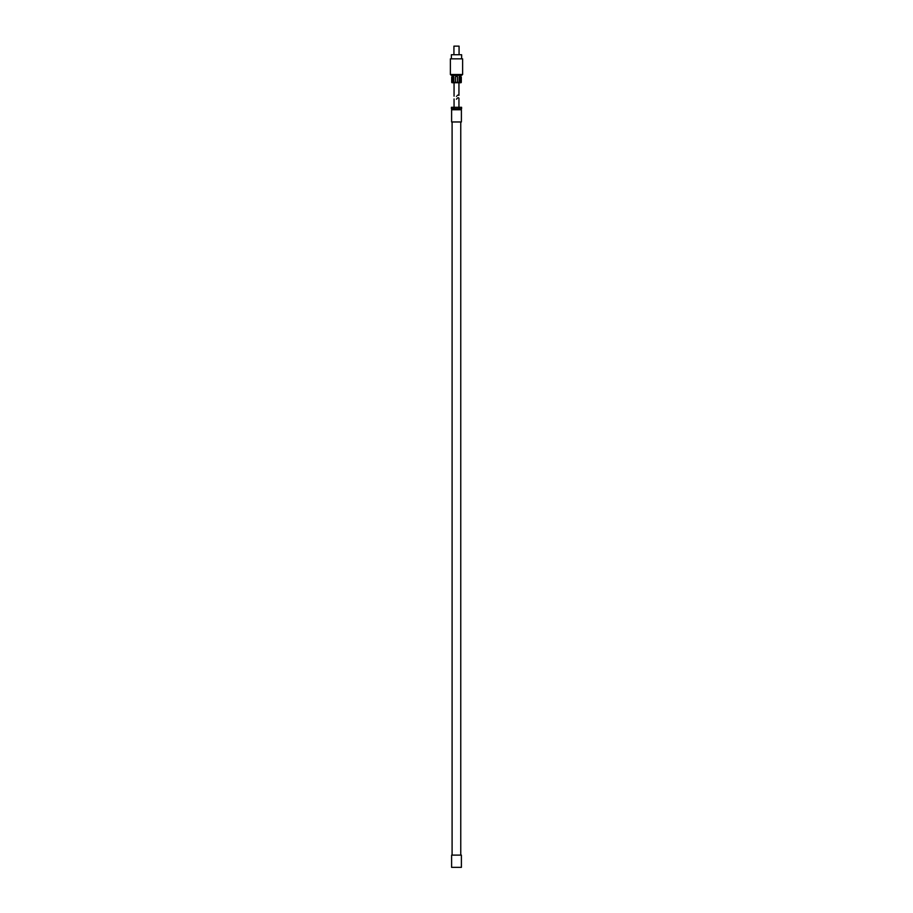 <?xml version="1.0" encoding="UTF-8"?>
<svg xmlns="http://www.w3.org/2000/svg" width="913" height="913" viewBox="0 0 913 913"><rect width="100%" height="100%" fill="white"/><g stroke="black" fill="none" stroke-linecap="round" stroke-linejoin="round"><path stroke-width="1.37" d="M461.396 121.965L451.604 121.965L451.604 109.743L461.396 109.743L461.396 121.965M459.045 108.761L461.579 108.761L461.579 107.289L459.045 107.289L459.045 108.761L453.955 108.761L453.955 107.289L459.045 107.289M453.955 107.289L451.421 107.289L451.421 108.761L453.955 108.761M460.757 121.965L460.757 855.116L451.604 855.116L451.604 867.35L461.396 867.35L461.396 855.116L460.791 855.116M456.5 99.197C459.456 97.086 459.456 97.086 456.5 99.197C453.441 99.506 453.441 99.506 456.5 99.197C453.441 99.506 453.441 99.506 456.5 99.197M458.942 107.289L458.942 98.125L458.018 97.623M457.219 98.262L456.591 99.083M459.068 46.141L453.932 46.141L459.068 46.141L459.068 54.734M451.364 58.375L451.364 54.734L461.636 54.734L461.636 58.375M462.617 58.854L450.383 58.854L462.617 58.854L462.617 74.512L450.383 74.512L451.604 75.494L461.396 75.494L462.617 74.512M452.003 82.627L453.042 75.984L453.807 76.966L453.807 82.341L455.519 82.341L455.519 76.966L456.5 75.984L457.481 76.954L457.481 82.341L459.193 82.341L459.193 76.966L459.958 75.984L460.586 82.341L461.293 82.341L461.293 76.966M455.519 82.341L457.481 82.341M453.179 75.996A0.981 0.696 -90 0 0 452.631 76.966L452.414 82.341M452.631 82.627L453.807 82.341M460.586 82.341L459.193 82.341M452.003 82.729L460.997 82.729M456.5 96.401C453.441 96.721 453.441 96.721 456.5 96.401C459.456 94.29 459.456 94.29 456.5 96.401L456.466 96.447M458.44 94.906L457.219 95.466M451.707 76.966L451.707 82.341M460.369 82.627L460.369 76.966A0.981 0.696 90 0 0 459.821 75.996M452.095 121.965L452.095 855.116M452.346 108.761L452.346 109.743M460.654 108.761L460.654 109.743M454.058 98.981L454.058 107.289M450.383 58.854L450.383 74.512M458.942 95.34L458.942 82.832M454.058 96.185L454.058 82.832M453.932 46.141L453.932 54.734"/></g></svg>

